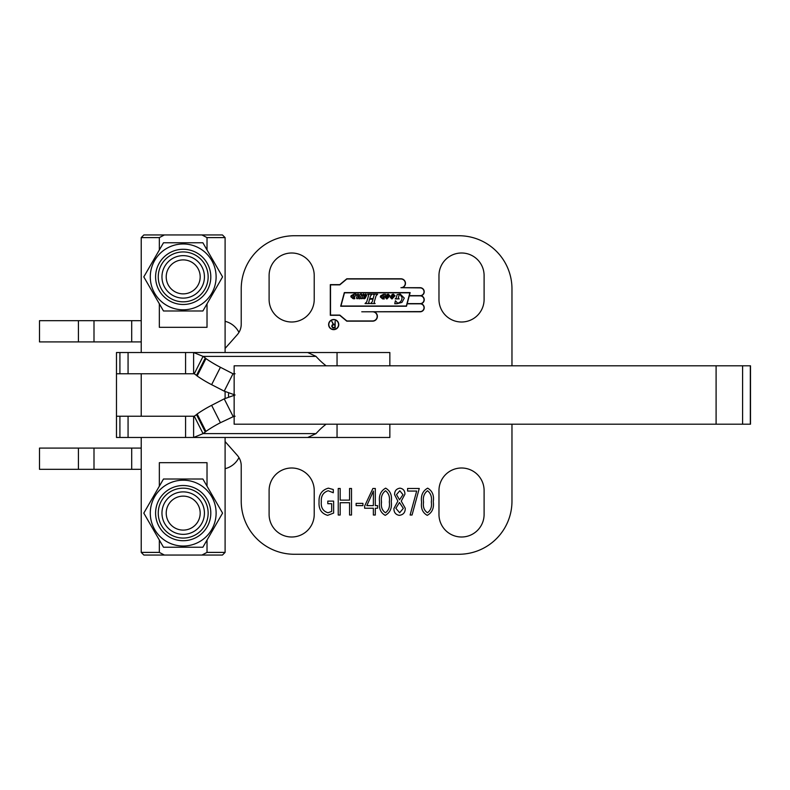 <?xml version="1.0" encoding="UTF-8"?>
<svg xmlns="http://www.w3.org/2000/svg" width="790" height="790" viewBox="0 0 790 790"><rect width="100%" height="100%" fill="white"/><g stroke="black" fill="none" stroke-linecap="round" stroke-linejoin="round"><path stroke-width="1.19" d="M281.546 437.472L300.743 437.472L281.546 437.472M164.409 234.946L159.343 237.602L141.222 237.602L143.879 234.946L222.444 234.946L225.101 237.602L225.101 352.528L116.476 352.528L116.476 437.472L193.609 437.472L203.06 433.621L316.03 433.621L307.735 437.472L193.609 437.472L193.609 416.231L194.271 416.221L203.06 433.621A53.088 21.073 153.2 0 1 205.301 432.021L196.513 414.622A53.088 21.073 153.2 0 0 194.271 416.221M389.845 365.8L389.845 352.528L193.609 352.528L203.06 356.379A53.088 21.073 -153.2 0 0 205.301 357.979L205.943 358.601A53.088 21.073 -153.2 0 0 220.42 367.281L211.631 384.681A53.088 21.073 -153.2 0 1 197.154 376L196.513 375.378A53.088 21.073 -153.2 0 1 194.271 373.779L203.06 356.379L316.03 356.379A43.796 17.39 26.8 0 0 317.462 357.979L318.103 358.601A43.796 17.39 26.8 0 0 326.102 365.8M234.146 373.759L233.001 373.759L224.212 391.149L211.631 384.681M235.074 373.769L233.001 373.759L220.42 367.281M196.513 375.378L205.301 357.979M197.154 376L205.943 358.601M193.609 352.528L193.609 373.769L116.486 373.769L116.476 352.528M316.03 356.379L307.735 352.528M193.609 373.769L194.271 373.779M224.212 391.149L235.074 395L224.212 398.851L233.001 416.241L235.074 416.231M193.609 416.231L116.486 416.231L116.476 437.472M225.101 552.398L222.444 555.054L201.954 555.054L207.019 552.398L225.101 552.398L225.101 437.472L193.609 437.472M389.845 424.2L389.845 437.472L307.735 437.472M224.212 398.851L211.631 405.319A53.088 21.073 153.2 0 0 197.154 414L205.943 431.399L205.301 432.021M234.146 416.241L220.42 422.719A53.088 21.073 153.2 0 0 205.943 431.399M316.03 433.621A43.796 17.39 -26.8 0 1 317.462 432.021L318.103 431.399A43.796 17.39 -26.8 0 1 326.102 424.2M197.154 414L196.513 414.622M716.096 365.8L234.146 365.8L234.146 424.2L716.096 424.2L716.096 365.8L750.5 365.8L750.5 424.2L716.096 424.2M291.658 537.002A22.564 22.564 0 0 0 314.223 514.448L314.223 490.56A22.564 22.564 0 0 0 291.658 467.996A22.564 22.564 0 0 0 269.104 490.56L269.104 514.448A22.564 22.564 0 0 0 291.658 537.002M461.538 537.002A22.564 22.564 0 0 0 484.102 514.448L484.102 490.56A22.564 22.564 0 0 0 461.538 467.996A22.564 22.564 0 0 0 438.973 490.56L438.973 514.448A22.564 22.564 0 0 0 461.538 537.002M333.696 319.506A5.076 5.076 0 0 0 328.62 324.572A5.076 5.076 0 0 0 333.696 329.647A5.076 5.076 0 0 0 338.762 324.572A5.076 5.076 0 0 0 333.696 319.506M333.696 329.44A4.859 4.859 0 0 0 338.555 324.572A4.859 4.859 0 0 0 333.696 319.713A4.859 4.859 0 0 0 328.828 324.572A4.859 4.859 0 0 0 333.696 329.44M291.658 322.004A22.564 22.564 0 0 0 314.223 299.44L314.223 275.552A22.564 22.564 0 0 0 291.658 252.998A22.564 22.564 0 0 0 269.104 275.552L269.104 299.44A22.564 22.564 0 0 0 291.658 322.004M461.538 322.004A22.564 22.564 0 0 0 484.102 299.44L484.102 275.552A22.564 22.564 0 0 0 461.538 252.998A22.564 22.564 0 0 0 438.973 275.552L438.973 299.44A22.564 22.564 0 0 0 461.538 322.004M421.07 303.725A4.088 4.088 0 0 0 421.07 295.756A4.088 4.088 0 0 0 420.152 287.688L402.308 287.688A4.562 4.562 0 0 0 400.935 278.781L346.81 278.781L339.749 284.637L330.309 284.637L330.309 315.309L339.749 315.309L346.771 321.165L372.584 321.165A4.789 4.789 0 0 0 373.996 311.793L420.152 311.793A4.088 4.088 0 0 0 421.07 303.725M225.101 348.439L237.227 334.753A15.928 15.928 0 0 0 241.227 324.196L241.227 288.824A53.088 53.088 0 0 1 294.315 235.736L458.881 235.736A53.088 53.088 0 0 1 511.969 288.824L511.969 365.8M361.761 311.793L420.152 311.586A3.881 3.881 0 0 0 424.023 307.705A3.881 3.881 0 0 0 420.152 303.824L407.136 303.824L406.495 306.234L340.668 306.234L344.322 292.606L410.148 292.606L409.329 295.648L420.152 295.648A3.881 3.881 0 0 0 424.023 291.777A3.881 3.881 0 0 0 420.152 287.896L400.935 287.688A4.345 4.345 0 0 0 405.28 283.343A4.345 4.345 0 0 0 400.935 278.988L346.85 278.988L339.819 284.854L330.516 284.854L330.516 315.101L339.819 315.101L346.85 320.957L372.584 320.957A4.582 4.582 0 0 0 377.166 316.375A4.582 4.582 0 0 0 372.584 311.793L361.761 311.793M420.152 303.617A3.881 3.881 0 0 0 424.023 299.736A3.881 3.881 0 0 0 420.152 295.865L409.269 295.865L407.196 303.617L420.152 303.617M344.489 292.813L340.944 306.026L406.327 306.026L409.872 292.813L344.489 292.813M335.167 321.224L335.167 327.899L332.975 328.028L331.78 326.596L332.017 325.134L333.173 324.413L331.78 321.214L333.558 324.413L334.911 324.413L335.167 321.224M332.225 327.1L334.911 327.712L334.911 324.749L332.412 325.065L332.225 327.1M397.034 303.706L394.753 303.745L395.395 300.753L397.716 303.212C400.56 302.412 401.992 300.457 402.021 297.336L400.007 294.532L399.187 294.739L398.288 298.028L399.187 298.897L395.168 298.897L396.106 298.166L397.163 294.601L400.204 294.048L404.282 298.097L401.942 302.422L397.034 303.706M370.589 303.558L372.228 301.78L372.999 299.193L369.552 299.193L368.663 302.639L369.671 303.558L365.039 303.558L366.748 301.849L368.476 295.865L368.644 295.016L367.656 294.176L372.189 294.176L370.54 295.796L369.74 298.61L373.156 298.61L374.134 294.986L373.166 294.176L377.64 294.176L376.04 295.865L374.312 301.849L374.154 302.669L375.122 303.558L370.589 303.558M365.108 298.373L364.002 298.837L363.281 298.067L361.869 298.768L362.995 294.887L362.008 295.282L363.676 293.999L364.279 294.532L363.993 295.697L365.81 293.999L366.708 295.243L365.108 298.373M380.326 296.971L380.582 295.885L383.565 294.236L385.52 294.236L383.841 297.988L384.305 298.926L382.706 298.926L380.326 296.971M385.253 297.445L387.051 294.453L388.325 294.156L389.934 295.786L386.853 299.005L385.253 297.445M390.339 297.445L392.136 294.453L393.42 294.156L395.03 295.786L391.949 299.005L390.339 297.445M350.839 296.783L351.096 295.697L354.088 294.048L356.043 294.048L354.354 297.8L354.819 298.738L353.219 298.738L350.839 296.783M360.655 297.396L360.981 298.541L358.937 298.837L359.569 296.655L357.149 298.837L356.488 298.126L357.357 294.838L356.418 295.262L358.008 293.999L358.69 294.581L358.018 297.889L360.309 294.117L361.613 294.117L360.655 297.396M364.002 296.122L363.894 298.521L365.375 295.45L365.089 294.947L364.002 296.122M382.064 298.521L382.617 298.65L383.634 294.581L382.459 294.818L381.452 297.168L382.064 298.521M386.379 297.84L386.982 298.729L388.808 295.272L388.166 294.433L386.379 297.84M391.475 297.84L392.067 298.729L393.894 295.272L393.262 294.433L391.475 297.84M352.577 298.334L353.14 298.462L354.147 294.403L352.972 294.631L351.975 296.981L352.577 298.334M362.926 503.368L362.926 505.63L356.122 505.63L356.122 503.368L362.926 503.368M385.224 515.347C380.622 512.74 378.746 508.385 379.595 502.282C378.647 495.685 380.652 490.975 385.629 488.151C390.329 490.857 392.205 495.35 391.248 501.64C392.146 508.089 390.142 512.661 385.224 515.347M419.253 488.477L412.054 515.021L410.109 515.021L416.666 491.064L407.601 491.064L407.601 488.477L419.253 488.477M333.627 501.107L333.627 513.075L327.623 515.347C321.431 513.539 318.577 509.125 319.061 502.094C318.666 494.678 321.777 490.027 328.373 488.151L333.301 489.533L333.301 492.763L328.206 490.748C323.199 492.377 320.898 496.09 321.323 501.857C320.799 507.595 323.021 511.229 327.998 512.759L331.682 511.446L331.682 503.694L327.801 503.694L327.801 501.107L333.627 501.107M225.101 441.561L237.227 455.247A15.928 15.928 0 0 1 241.227 465.804L241.227 501.176A53.088 53.088 0 0 0 294.315 554.264L458.881 554.264A53.088 53.088 0 0 0 511.969 501.176L511.969 424.2M427.232 515.347C422.63 512.74 420.754 508.385 421.603 502.282C420.655 495.685 422.66 490.975 427.637 488.151C432.337 490.857 434.204 495.35 433.256 501.64C434.154 508.089 432.15 512.661 427.232 515.347M397.864 501.117L394.575 494.619C394.605 490.867 396.412 488.714 400.007 488.151C403.285 488.724 404.934 490.748 404.924 494.214L401.251 501.117L405.25 508.246C405.3 512.493 403.275 514.863 399.207 515.347C395.612 514.636 393.854 512.355 393.924 508.503L397.864 501.117M377.571 505.63L377.571 508.227L375.309 508.227L375.309 515.021L373.364 515.021L373.364 508.227L364.625 508.227L364.625 506.113L372.89 488.477L375.309 488.477L375.309 505.63L377.571 505.63M351.51 488.477L351.51 515.021L349.565 515.021L349.565 502.716L340.184 502.716L340.184 515.021L338.238 515.021L338.238 488.477L340.184 488.477L340.184 500.129L349.565 500.129L349.565 488.477L351.51 488.477M427.538 490.748C424.112 493.316 422.778 497.108 423.549 502.124C422.818 506.874 424.112 510.419 427.449 512.759C430.757 510.35 432.051 506.755 431.31 501.966C432.061 497.088 430.807 493.345 427.538 490.748M399.523 499.803L402.989 494.678L399.799 490.748L396.511 494.609L399.523 499.803M403.315 508.395L399.473 502.489L395.869 508.276L399.651 512.759L403.315 508.395M385.54 490.748C382.103 493.316 380.77 497.108 381.54 502.124C380.81 506.874 382.113 510.419 385.441 512.759C388.749 510.35 390.043 506.755 389.312 501.966C390.053 497.088 388.799 493.345 385.54 490.748M366.827 505.63L373.364 505.63L373.413 491.064L366.827 505.63M183.201 534.356A21.231 21.231 -90 0 1 161.96 513.115A21.231 21.231 -90 0 1 183.201 491.884A21.231 21.231 -90 0 1 204.432 513.115A21.231 21.231 -90 0 1 183.201 534.356A21.231 21.231 -90 0 1 161.96 513.115A21.231 21.231 -90 0 1 183.201 491.884L183.201 491.884A21.231 21.231 -90 0 1 204.432 513.115A21.231 21.231 -90 0 1 183.201 534.356M183.201 488.171A24.954 24.954 90 0 0 158.247 513.115A24.954 24.954 90 0 0 183.201 538.069A24.954 24.954 90 0 0 208.155 513.115A24.954 24.954 90 0 0 183.201 488.171A24.954 24.954 90 0 1 208.145 513.115A24.954 24.954 90 0 1 183.201 538.069M183.201 298.116A21.231 21.231 -90 0 1 161.96 276.885A21.231 21.231 -90 0 1 183.201 255.644A21.231 21.231 -90 0 1 204.432 276.885A21.231 21.231 -90 0 1 183.201 298.116A21.231 21.231 -90 0 1 161.96 276.885A21.231 21.231 -90 0 1 183.201 255.644A21.231 21.231 -90 0 1 204.432 276.885A21.231 21.231 -90 0 1 183.201 298.116M183.201 251.931A24.954 24.954 90 0 0 158.247 276.885A24.954 24.954 90 0 0 183.201 301.829A24.954 24.954 90 0 0 208.155 276.885A24.954 24.954 90 0 0 183.201 251.931A24.954 24.954 90 0 1 208.145 276.885A24.954 24.954 90 0 1 183.201 301.829M183.201 480.202A32.913 32.913 -90 0 1 216.114 513.115A32.913 32.913 -90 0 1 183.201 546.028L183.191 546.028A32.913 32.913 -90 0 1 150.278 513.115A32.913 32.913 -90 0 1 183.191 480.202L183.191 480.202A32.913 32.913 -90 0 0 150.288 513.115A32.913 32.913 -90 0 0 183.201 546.028A32.913 32.913 -90 0 1 150.288 513.115A32.913 32.913 -90 0 1 183.201 480.202M143.81 513.115L163.5 479.007L202.882 479.007L222.573 513.115L202.882 547.223L163.49 547.223L143.8 513.115L163.49 547.223M183.201 243.972A32.913 32.913 -90 0 1 216.114 276.885A32.913 32.913 -90 0 1 183.201 309.799L183.191 309.799A32.913 32.913 -90 0 1 150.278 276.885A32.913 32.913 -90 0 1 183.191 243.972L183.191 243.972A32.913 32.913 -90 0 0 150.288 276.885A32.913 32.913 -90 0 0 183.201 309.799A32.913 32.913 -90 0 1 150.288 276.885A32.913 32.913 -90 0 1 183.201 243.972M143.81 276.885L163.5 242.777L202.882 242.777L222.573 276.885L202.882 310.993L163.49 310.993L143.8 276.885L163.49 310.993M159.343 552.398L164.409 555.054L143.879 555.054L141.222 552.398L159.343 552.398L159.343 540.044M164.409 555.054L201.954 555.054M207.019 540.074L207.019 552.398M207.019 303.834L207.019 327.317L159.343 327.317L159.343 303.814M159.343 486.186L159.343 462.683L207.019 462.683L207.019 486.166M225.101 237.602L207.019 237.602L207.019 249.926M159.343 249.956L159.343 237.602M207.019 237.602L201.954 234.946M163.49 242.777L143.8 276.885M163.49 479.007L143.8 513.115M141.222 469.319L39.5 469.319L39.5 448.088L141.222 448.088M78.427 320.681L78.427 341.912L39.5 341.912L39.5 320.681L141.222 320.681M238.955 332.393A21.29 21.29 0 0 0 225.101 321.313M78.427 341.912L141.222 341.912M225.101 468.687A21.29 21.29 0 0 0 238.955 457.608M183.201 259.89A16.985 16.985 90 0 0 166.216 276.885A16.985 16.985 90 0 0 183.201 293.87A16.985 16.985 90 0 0 200.186 276.885A16.985 16.985 90 0 0 183.201 259.89M183.201 496.13A16.985 16.985 90 0 0 166.216 513.115A16.985 16.985 90 0 0 183.201 530.11A16.985 16.985 90 0 0 200.186 513.115A16.985 16.985 90 0 0 183.201 496.13M185.581 352.528L185.581 373.769M128.069 352.528L128.069 373.769M119.912 352.528L119.912 373.769M337.044 352.528L337.044 365.8M185.581 416.231L185.581 437.472M337.044 424.2L337.044 437.472M119.912 416.231L119.912 437.472M128.069 416.231L128.069 437.472M211.631 405.319L220.42 422.719M742.6 424.2L742.6 365.8M750.332 424.2L750.332 365.8M228.547 393.677L228.547 396.323M183.201 540.725A27.601 27.601 90 0 0 210.802 513.115A27.601 27.601 90 0 0 183.201 485.514A27.601 27.601 90 0 0 155.591 513.115A27.601 27.601 90 0 0 183.201 540.725M183.201 304.486A27.601 27.601 90 0 0 210.802 276.885A27.601 27.601 90 0 0 183.201 249.275A27.601 27.601 90 0 0 155.591 276.885A27.601 27.601 90 0 0 183.201 304.486M94 469.319L94 448.088M94 320.681L94 341.912M131.693 320.681L131.693 341.912M131.693 469.319L131.693 448.088M78.427 469.319L78.427 448.088M141.222 552.398L141.222 437.472M141.222 416.231L141.222 373.769M141.222 352.528L141.222 237.602M225.101 398.2L225.101 391.8"/></g></svg>
